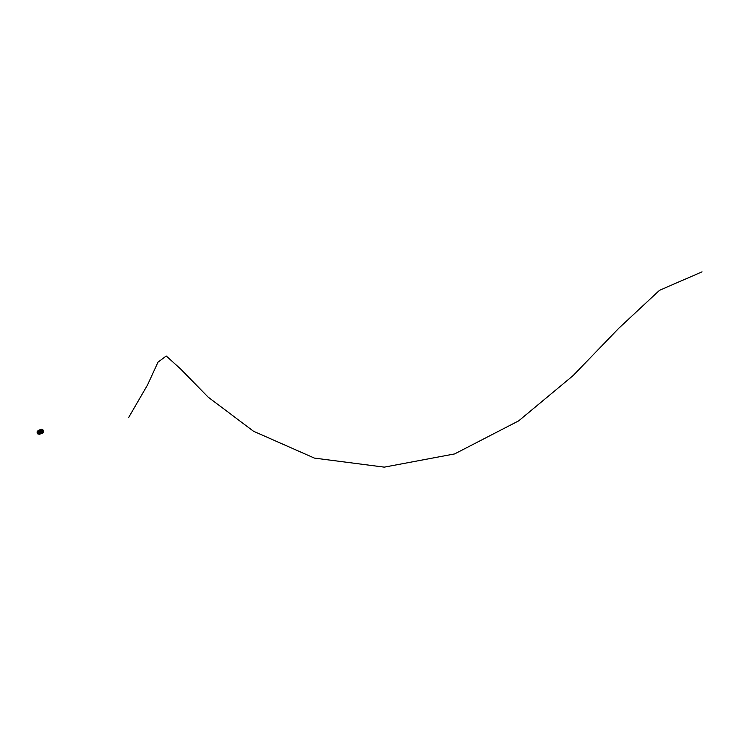 <?xml version="1.0" encoding="UTF-8"?>
<svg xmlns="http://www.w3.org/2000/svg" width="739" height="739" viewBox="0 0 739 739"><rect width="100%" height="100%" fill="white"/><g stroke="black" fill="none" stroke-linecap="round" stroke-linejoin="round"><path stroke-width="1.11" d="M38.853 430.467L40.673 429.682M40.118 429.664L37.994 430.578L39.647 432.075L37.994 430.578M40.959 429.996L41.319 430.532M39.232 430.782L40.645 430.015M38.567 430.846L39.222 430.754M41.088 430.551L39.924 431.077M39.583 432.555L39.361 434.024L39.869 432.795M39.721 434.116L39.075 434.126L39.647 433.876M40.118 429.655L40.58 429.525M41.264 430.486L40.414 430.929L40.7 433.904L42.89 432.971M40.239 430.939L40.978 430.597M40.202 430.218L40.802 429.959M40.192 430.181L39.518 430.532M39.666 430.44L40.497 430.107M40.627 433.95L40.312 430.939L39.629 431.17M38.493 430.44L40.109 429.747M38.493 430.394L39.915 429.802M38.825 430.375L40.192 429.886M39.841 429.858L38.52 430.394M39.906 433.996L40.59 433.848M38.761 430.643L40.931 429.701L38.797 430.643M38.52 430.403L40.765 429.655L38.604 430.588M39.666 434.089L40.488 433.747L40.322 431.04M39.851 433.996L40.497 433.738M37.532 432.925L38.16 433.664L37.587 431.899L37.319 432.906L38.003 432.823M37.597 432.01L37.366 432.814L37.975 432.925M38.123 432.971L37.892 432.472M38.179 433.036L38.022 432.444M36.959 432.084L37.504 431.373L38.585 434.061L37.781 433.922M37.236 432.343L37.606 431.862L38.345 433.636L37.781 433.544M37.523 431.881L38.382 433.617M37.781 432.297L38.216 433.165M37.366 431.41L38.659 434.033M39.37 434.273L38.797 434.181M39.241 432.389L37.393 431.197M37.55 432.029L38.289 433.479L37.513 433.137L38.031 432.897M38.299 433.47L37.643 433.082M37.495 432.758L37.643 432.01M42.65 430.431L41.07 429.267M43.074 431.696L43.213 430.135L41.43 429.23M41.79 430.246L39.961 429.775M43.555 431.216L43.259 432.518M43.148 430.07L41.375 429.23M43.204 430.135L43.564 431.262M40.451 433.599L39.527 431.419M41.966 431.521L42.16 432.13M40.885 432.167L41.172 433.71L43.065 432.888L42.76 431.585L43.25 432.269L41.282 433.664M42.862 431.299L42.539 430.153L42.77 431.576L42.529 430.153L40.599 431.003L40.95 432.37M41.569 432.176L41.938 431.4L41.532 432.066L42.077 432.481L41.606 432.167M40.414 430.929L41.707 430.394M41.125 433.719L40.553 431.013L40.774 433.673M40.534 431.022L42.539 430.153L40.571 430.976M42.049 432.481L42.529 431.631M42.326 431.844L42.049 432.352M39.102 434.356L39.426 432.62M702.05 271.86L659.511 290.298L618.783 328.273L573.168 375.541L518.667 420.87L454.624 453.922L384.271 467.14L314.398 458.097L253.486 431.234L208.25 397.212L180.482 368.872L166.247 356.004L157.98 362.193L147.569 384.89L128.678 417.452M38.834 434.181L39.315 432.62M37.883 430.985L39.324 432.315M37.671 431.049L37.181 431.53M42.105 430.107L40.442 429.488M40.312 431.17L39.749 431.373L40.414 433.433M40.312 430.902L39.786 431.243L40.312 431.049M41.264 433.137L43.241 432.278M41.162 429.239L42.502 429.95"/></g></svg>
